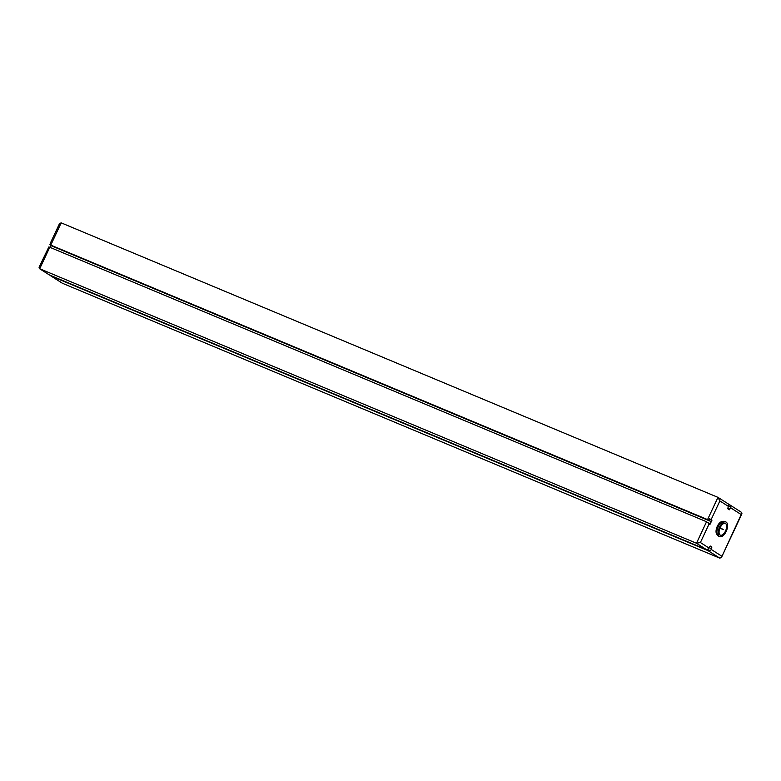 <?xml version="1.0" encoding="UTF-8"?>
<svg xmlns="http://www.w3.org/2000/svg" width="781" height="781" viewBox="0 0 781 781"><rect width="100%" height="100%" fill="white"/><g stroke="black" fill="none" stroke-linecap="round" stroke-linejoin="round"><path stroke-width="1.17" d="M728.38 506.371L719.877 500.943L717.973 497.36L728.077 503.774A2.382 2.07 -57.4 0 1 728.937 505.824L728.605 505.61A2.382 2.07 -57.4 0 1 728.38 506.371L727.707 508.734L729.366 509.798L730.713 507.865A2.382 2.07 -57.4 0 0 730.938 507.103L728.517 506.01M50.355 275.371A2.382 2.07 -57.4 0 0 51.195 276.093L707.976 550.595A2.382 2.07 122.6 0 0 709.734 550.468L710.066 550.683A2.382 2.07 122.6 0 0 711.227 549.453L711.559 548.731L709.06 547.618M708.894 547.959A2.382 2.07 122.6 0 1 707.732 549.189L708.064 549.404A2.382 2.07 122.6 0 1 706.307 549.531L696.476 543.254L39.694 268.742L39.05 267.287L48.881 246.903L706.551 521.737L696.476 543.254L700.391 542.531L708.894 547.959L710.232 546.026L711.901 547.09L711.227 548.526M706.551 521.737L709.958 524.422L711.306 521.552L50.843 245.146M50.492 243.457L49.886 244.746L708.787 520.136L709.451 518.701L711.979 520.126L711.306 521.552M722.708 521.532A7.146 3.514 112.7 0 0 717.3 526.316A7.146 3.514 112.7 0 0 717.231 534.653M729.708 509.085L727.892 508.324M741.306 512.258L741.95 513.713L741.208 514.562L730.713 507.865M728.644 504.35L729.474 504.702A2.382 2.07 122.6 0 1 730.606 506.889M730.938 507.103L728.497 506.078M50.218 247.421L50.706 245.459M49.886 244.746L707.557 519.59L717.973 497.36L61.191 222.858L59.532 223.571L50.296 243.281M707.976 550.595L719.809 558.142L62.46 283.288M719.809 558.142L721.468 557.429L741.208 514.562M709.734 550.468L707.625 549.59M49.008 274.697A2.382 2.07 -57.4 0 0 49.525 275.029L706.307 549.531M711.559 548.731L709.031 547.676M711.901 547.09L710.095 546.329M711.979 520.126L709.314 519.004M708.787 520.136L707.557 519.59M710.3 523.709L707.635 522.596M711.637 521.767L51.038 245.664M725.91 521.972L724.641 521.435A7.937 3.915 112.7 0 0 718.247 526.638A7.937 3.915 112.7 0 0 718.51 536.088L719.789 536.625A7.937 3.915 112.7 0 0 726.184 531.422A7.937 3.915 112.7 0 0 725.91 521.972A7.937 3.915 112.7 0 0 719.516 527.165A7.937 3.915 112.7 0 0 719.789 536.625M720.189 527.595A6.355 3.124 112.7 0 0 720.404 535.161A6.355 3.124 112.7 0 0 725.52 531.002A6.355 3.124 112.7 0 0 725.305 523.436A6.355 3.124 112.7 0 0 720.189 527.595M720.004 527.995L722.357 528.981M719.926 528.181L723.352 529.616M711.227 549.453L721.722 556.16M709.128 523.895L700.391 542.531M719.877 500.943L711.14 519.59M63.027 283.64L51.195 276.093M49.525 275.029L39.694 268.742L49.779 247.235M50.785 245.088L61.191 222.858M741.569 512.385L729.747 504.838M721.468 557.429L741.95 513.713M62.744 283.493L50.921 275.947M49.252 274.883L39.431 268.615"/></g></svg>
